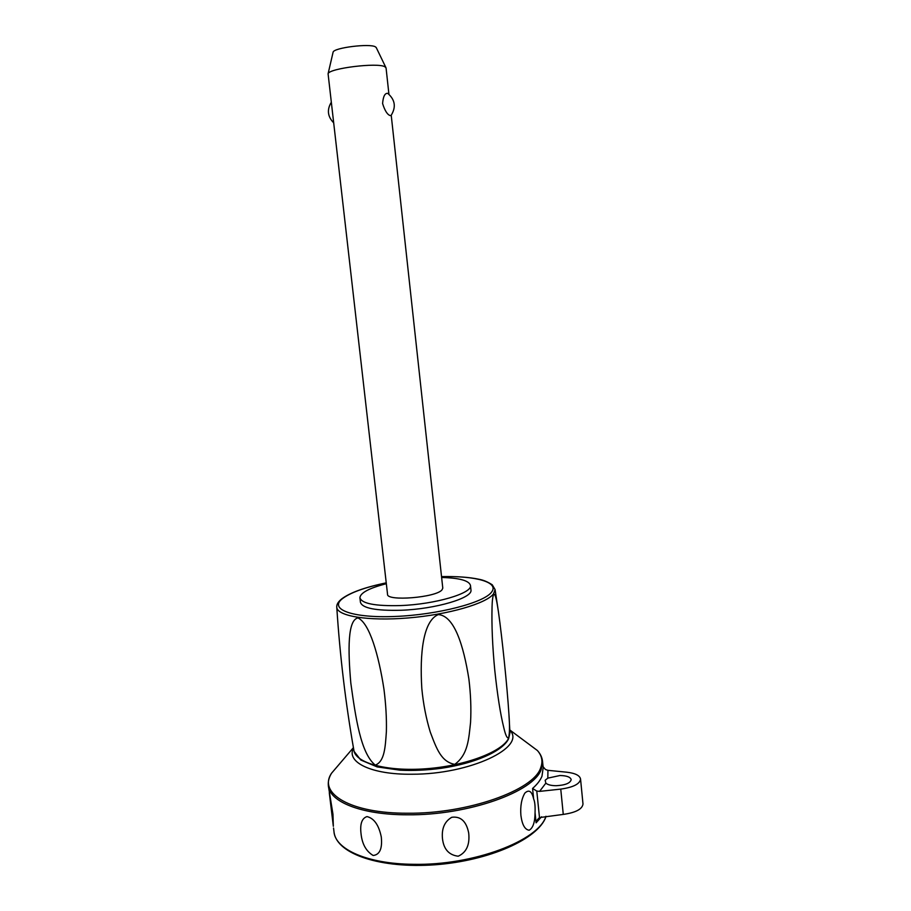 <?xml version="1.0" encoding="UTF-8"?>
<svg xmlns="http://www.w3.org/2000/svg" width="911" height="911" viewBox="0 0 911 911"><rect width="100%" height="100%" fill="white"/><g stroke="black" fill="none" stroke-linecap="round" stroke-linejoin="round"><path stroke-width="1.37" d="M386.07 68.018L384.966 66.799C378.019 62.255 328.564 68.371 328.085 73.802L387.539 594.245C386.298 601.613 436.346 597.582 442.04 589.804L442.792 588.142L391.229 115.264M387.733 93.355C395.135 99.743 396.262 107.088 391.126 115.39L390.295 115.617C387.403 114.752 384.841 110.732 382.597 103.535C383.178 96.441 384.886 93.047 387.733 93.355L388.405 93.833M376.38 47.839L375.514 46.905C370.162 43.193 333.585 47.748 333.096 52.178L333.039 52.439M441.63 577.472C459.645 577.973 469.256 580.66 470.486 585.511C472.376 593.289 435.219 604.323 400.658 605.564C375.218 606.225 361.633 603.606 359.902 597.718C360.437 592.788 369.251 588.119 386.332 583.712M470.941 589.736L470.964 590.032C472.866 597.923 435.743 609.06 401.182 610.256C375.753 610.882 362.168 608.206 360.426 602.228L359.936 597.992M493.671 594.234C495.869 593.232 497.531 606.498 498.465 612.033C502.063 637.245 507.154 686.382 508.919 714.11C509.773 725.156 509.682 733.082 508.634 737.876C507.108 738.605 505.457 735.063 503.692 727.263C500.367 713.848 497.395 694.877 494.787 670.359C492.475 646.332 491.564 625.14 492.054 606.806C492.179 600.85 492.714 596.659 493.671 594.234M375.298 765.149C360.619 753.181 355.643 717.549 350.826 683.125C347.877 649.623 347.66 619.947 357.977 617.92C369.536 623.295 378.703 654.941 383.964 689.263C385.9 704.465 386.708 718.597 386.378 731.647C385.285 746.804 384.727 761.368 375.298 765.149M454.726 764.375C441.163 761.767 436.608 748.808 430.288 732.137C426.109 718.415 423.296 703.907 421.827 688.602C419.607 653.358 423.125 620.915 438.282 614.595C454.282 615.665 463.517 645.284 468.88 678.968C470.725 694.091 471.294 708.553 470.566 722.355C468.744 738.719 468.163 754.627 454.726 764.375M509.83 730.189C526.865 747.088 470.304 774.509 411.874 774.225C371.232 774.771 345.85 762.074 353.491 748.045M442.45 838.416C441.55 828.429 444.67 821.392 451.788 817.281C460.761 816.108 466.398 821.358 468.698 833.018C469.951 844.748 466.455 852.48 458.199 856.215C448.861 855.065 443.611 849.132 442.45 838.416M535.053 812.635C534.985 822.212 533.015 828.076 529.132 830.228C524.861 829.625 522.117 824.683 520.898 815.402C520.192 806.246 521.513 798.822 524.85 793.117C528.949 789.222 531.887 791.181 533.652 799.015C534.825 801.543 535.292 806.087 535.053 812.635L536.089 822.838L537.41 819.718L539.494 817.588L536.784 791.067L539.574 791.386L545.86 783.141L545.154 780.271L547.818 778.142L559.969 775.512C566.722 775.66 570.468 777.049 571.186 779.668C570.275 783.187 565.275 785.202 556.188 785.715C551.223 785.658 547.784 784.804 545.86 783.141M536.784 791.067L532.571 788.459L533.652 799.015M582.972 803.821L582.994 804.026C582.311 809.15 575.741 812.612 563.271 814.411L539.494 817.588M543.081 766.698L545.473 769.499L547.944 770.33L566.836 772.209C575.285 773.211 579.863 775.5 580.558 779.087C579.851 783.984 573.247 787.332 560.755 789.108L539.574 791.386M361.018 833.576C359.891 823.92 361.883 818.249 366.996 816.586C374.079 818.294 378.851 825.093 381.288 836.981C382.472 848.574 379.773 854.746 373.168 855.486C366.131 851.295 362.077 843.996 361.018 833.576M328.427 786.261L332.959 814.195L333.335 826.288L329.281 792.672M441.539 576.652C475.599 575.695 499.513 582.22 491.576 592.104C484.162 602.683 437.679 614.811 395.078 616.462C352.352 618.262 329.008 609.368 342.103 598.914C350.109 592.697 364.821 587.356 386.241 582.892M386.23 582.858C364.719 587.31 349.801 592.719 341.5 599.062C338.129 601.841 336.558 604.505 336.763 607.056C336.66 616.03 367.93 621.348 408.185 617.954C448.406 614.663 486.679 603.446 493.591 593.756L495.072 589.576L492.282 584.816C487.886 581.958 483.57 580.125 479.345 579.339C469.484 577.198 456.878 576.287 441.539 576.617M509.944 732.546L508.657 738.24C502.291 751.769 465.43 765.889 426.006 768.759C386.56 771.754 354.994 762.849 353.844 750.072C345.611 703.292 339.917 655.624 336.763 607.056M527.036 742.795L537.353 750.482C542.034 755.766 543.127 761.596 540.61 767.996C533.664 790.201 467.912 813.887 407.695 813.227C350.462 813.546 317.734 793.39 331.57 773.2L338.539 765.058M353.422 747.635L331.57 773.2C329.076 777.174 327.994 781.251 328.324 785.407C329.019 801.669 361.416 814.958 407.707 814.798C468.243 815.482 534.324 791.625 541.271 769.248L542.58 761.755C542.193 757.599 540.451 753.841 537.353 750.482L509.818 729.973M534.939 748.694L531.887 746.416M545.94 816.279C538.959 840.534 473.515 865.666 413.4 864.3C367.281 863.992 334.849 849.189 333.961 831.458L333.54 828.019M536.089 822.838L541.555 816.78M543.184 767.722L541.977 776.218C540.337 780.283 537.205 784.36 532.571 788.459M547.818 778.142L547.944 770.33M563.271 814.411L560.755 789.108M333.096 52.178L328.085 73.802M331.24 102.374C326.821 109.73 327.596 116.506 333.563 122.712M470.964 590.032L470.486 585.511M508.577 738.832L509.955 732.831L508.919 714.11M498.465 612.021L495.072 589.576M508.349 739.288C502.086 751.416 474.904 763.372 441.528 768.246C427.145 770.171 413.332 770.82 400.077 770.194L377.165 766.903L360.79 760.025L354.128 751.45M543.161 767.426L542.58 761.755M545.86 816.951C538.15 838.94 489.435 860.736 435.173 864.778C380.923 868.707 337.514 854.313 334.143 832.813M580.558 779.087L582.994 804.026M376.175 47.429L385.82 67.425M388.929 94.254L386.059 67.915"/></g></svg>
